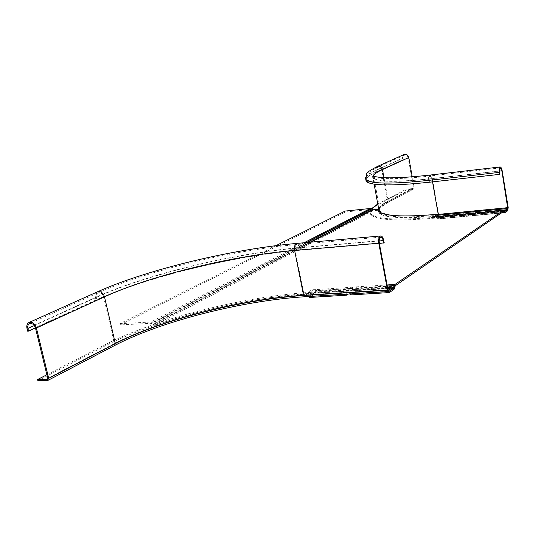 <?xml version="1.0" encoding="UTF-8"?>
<svg xmlns="http://www.w3.org/2000/svg" width="535" height="535" viewBox="0 0 535 535"><rect width="100%" height="100%" fill="white"/><g stroke="black" fill="none" stroke-linecap="round" stroke-linejoin="round"><path stroke-width="0.4" stroke-dasharray="2.67 2.01" d="M395.225 285.777L356.798 288.258L353.12 288.332L352.873 287.034L352.003 288.298L351.595 290.237L352.197 290.879L315.255 293.22L315.69 291.321L315.068 290.686L314.393 293.019L309.176 296.189L346.433 294.183M352.585 287.215L315.683 289.622L315.068 290.686L352.003 288.298L352.605 288.947L351.609 291.97L348.372 294.063M394.629 288.191L356.163 290.632L356.564 288.693L355.969 288.044L355.334 290.418L350.371 293.628L389.119 291.227M353.12 288.332L312.427 290.96L304.803 295.547C260.712 298.296 205.821 309.444 160.533 324.979L154.454 325.293L151.164 323.3L120.061 324.939L345.369 211.987L345.195 211.064M377.891 210.268L373.022 210.757L154.454 325.293M438.025 215.284C402.848 218.293 382.986 217.183 378.426 211.94L377.891 210.329M503.616 211.399L433.196 218.186L435.269 216.942M315.683 289.622L312.179 289.689L304.549 294.263C260.451 297.045 205.547 308.193 160.246 323.688L154.167 324.009L152.274 322.578L151.726 323.521L370.909 209.566L373.022 210.757M316.232 290.712L315.984 289.442M387.086 284.968L352.873 287.034M357.079 288.077L356.838 286.773M371.397 208.844L370.909 209.566L151.164 323.3L150.877 322.016L152.274 322.578L306.435 242.556M275.913 245.679L119.773 323.682L120.061 324.939M304.04 242.77L150.877 322.016L119.773 323.682M370.3 208.489L370.474 209.426L345.369 211.987M312.427 290.96L312.179 289.689M304.803 295.547L304.549 294.263M160.533 324.979L160.246 323.688M356.798 288.258L356.564 288.693L395.004 286.218M356.551 286.961L355.969 288.044L387.28 286.024M315.938 290.893L315.69 291.321L352.605 288.947L352.832 288.512M346.372 293.875L351.595 290.237L314.64 292.591L315.255 293.22L314.64 294.297L309.431 297.473M393.513 287.569L355.568 289.983L356.163 290.632L355.581 291.722L350.619 294.939M468.152 213.799L468.941 214.883L468.794 215.799L437.53 218.755L436.861 217.852L437.015 216.949L437.864 217.959L441.194 215.946L472.271 212.97L472.445 214.013L441.368 216.969L441.194 215.946M436.727 216.702L468.292 213.96L468.152 214.876L469.215 216.066L472.445 214.013M501.736 212.683L472.137 215.485L471.495 214.562L471.643 213.646L472.452 214.675L475.595 212.656L507.688 209.58M436.44 217.879L436.259 216.842M467.75 214.903L467.577 213.853M471.101 214.588L470.92 213.532M433.196 218.186L433.016 217.156M471.281 214.468L503.428 211.526M471.368 213.391L503.95 210.556M436.634 217.765L467.938 214.789M472.271 212.97L469.108 214.99L437.69 217.852L437.53 218.755L437.971 219.016L441.368 216.969M504.565 211.499L472.285 214.568L472.137 215.485L472.559 215.752L475.769 213.699L475.595 212.656M507.862 210.643L475.769 213.699M377.784 203.989L406.266 189.229L406.393 189.952L380.204 203.507C371.986 207.761 368.809 211.399 370.668 214.421C375.516 220.106 396.903 221.35 434.835 218.153L504.579 211.526M378.613 208.489C379.823 206.503 382.659 204.343 387.133 202.016L413.214 188.447L413.515 187.845L408.125 157.624C407.503 155.611 406.259 154.789 404.393 155.163L402.761 158.293L403.049 159.891L402.38 159.978L402.093 158.373L403.718 154.655M432.534 181.88L431.986 178.75L430.214 175.935C429.291 176.376 428.976 177.787 429.271 180.161L429.605 182.067C392.416 185.912 371.531 185.605 366.957 181.144C365.238 178.764 368.428 175.721 376.526 172.016L403.049 159.891M365.753 179.305C366.502 177.232 369.866 174.825 375.837 172.103L402.38 159.978M430.173 175.045L432.327 178.57L438.566 214.201C403.945 217.19 384.391 216.113 379.89 210.971C378.212 208.296 381.007 205.065 388.276 201.274L414.184 187.772L412.231 176.817M414.184 187.772L413.515 189.123L406.393 189.952M504.03 210.683L434.681 217.297C396.749 220.507 375.363 219.283 370.521 213.625C369.538 212.208 369.819 210.603 371.357 208.81M413.08 188.48L406.266 189.229M429.605 182.067L499.77 174.203M296.925 243.405C298.39 243.539 299.433 244.93 300.061 247.585L300.53 249.959C235.494 255.416 147.814 276.281 96.012 299.941L27.633 331.178M47.635 379.068L113.895 344.513C161.195 319.823 243.612 299.299 304.696 295.614L304.101 295.019L295.159 250.139C294.758 247.03 295.34 245.164 296.892 244.535C298.115 244.535 298.985 245.652 299.52 247.865L299.988 250.24C235.413 255.65 148.289 276.394 96.915 299.881L35.457 327.982M46.866 374.741L104.673 344.901C156.3 318.272 244.334 296.437 310.119 292.351L310.327 293.407C244.555 297.46 156.534 319.315 104.927 346.011L37.905 380.706M300.53 249.959L384.177 242.81M299.988 250.24L379.389 243.465M310.119 292.351L387.534 287.395M310.327 293.407L393.613 288.131M309.959 242.248L153.605 323.782M371.925 210.402L153.057 324.732M310.909 242.161L154.167 324.009M351.361 290.672L314.393 293.019M351.609 291.97L314.64 294.297M393.593 287.99L355.334 290.418M394.081 289.301L355.581 291.722M469.155 214.976L437.911 217.939M469.335 216.02L438.091 218.969M504.665 211.606L472.499 214.655M504.94 212.656L472.672 215.705M380.064 202.752L380.204 203.507M387.133 202.016L387.581 201.347L413.515 187.845M378.673 208.81C379.335 206.577 382.304 204.096 387.581 201.347L381.783 169.669L408.125 157.624M499.322 171.1L431.986 178.75C397.01 182.422 377.342 182.188 372.995 178.055C371.39 175.881 374.319 173.086 381.783 169.669C381.127 167.555 379.83 166.693 377.897 167.074L376.493 168.331L376.219 170.337L402.761 158.293M499.443 172.23L429.271 180.161C392.075 184.047 371.196 183.786 366.635 179.386C364.917 177.031 368.113 174.022 376.219 170.337L376.526 172.016M377.182 166.539L375.557 168.759L375.837 172.103M365.492 177.406C366.368 175.386 369.712 173.059 375.523 170.424L402.093 158.373M378.753 209.265C379.964 207.272 382.799 205.106 387.273 202.772L388.276 201.274L383.969 177.72M387.273 202.772L413.207 189.203M434.681 217.297L434.835 218.153M438.018 215.251C400.093 218.42 380.117 216.909 378.084 210.73M437.871 214.435C415.361 216.501 398.869 216.668 388.403 214.923M502.151 170.638L432.327 178.57C397.625 182.214 378.111 181.987 373.791 177.887L373.377 177.138M508.19 207.473L438.566 214.201L438.239 216.093C396.375 219.45 376.466 217.337 378.506 209.753M438.239 216.093L507.922 209.419M97.23 291.929C95.544 293.046 94.942 294.885 95.431 297.46L26.977 328.51M383.715 240.335L300.061 247.585C235.019 253.122 147.292 273.953 95.431 297.46L96.012 299.941M113.895 344.513L114.416 343.59L103.596 296.905C102.519 293.755 100.72 292.384 98.213 292.772C96.554 293.528 95.925 295.066 96.333 297.4L96.915 299.881M379.121 240.977L299.52 247.865C234.939 253.356 147.767 274.06 96.333 297.4L34.314 325.561M379.288 242.943L295.159 250.139C234.276 255.242 151.572 274.943 103.596 296.905L35.477 328.055M387.969 289.749L304.101 295.019C243.378 298.697 161.403 319.101 114.416 343.59L47.742 378.312M104.673 344.901L104.927 346.011M388.731 291.495L304.91 296.684C243.826 300.336 161.436 320.873 114.156 345.623L114.557 345.543M114.156 345.623L47.508 380.485M304.696 295.614L388.31 290.391M378.426 211.94L378.252 210.991M471.328 214.448L503.656 211.378M436.68 217.745L467.985 214.769M437.864 217.959L469.108 214.99M437.971 219.016L469.215 216.066M472.452 214.675L504.712 211.613M472.559 215.752L501.215 213.044M378.68 208.871C379.502 206.844 382.364 204.551 387.273 201.976L413.214 188.447M366.957 181.144L366.635 179.386C367.077 176.109 362.496 174.945 377.897 167.074L404.393 155.163M373.851 176.43L379.89 210.971L379.355 210.556C377.402 210.322 380.144 207.7 387.581 202.691L413.515 189.123M370.521 213.625L370.668 214.421M500.232 167.883L430.214 175.935C398.809 179.981 374.941 178.636 373.29 177.125L372.995 178.055L374.119 184.154M380.8 237.125L296.892 244.535C233.695 250.032 148.529 270.195 98.213 292.772L29.779 323.535M388.41 290.411L304.596 295.654C243.619 299.319 161.242 319.836 114.075 344.473L47.501 379.201"/><path stroke-width="0.8" d="M503.428 211.526L503.95 210.556L504.719 211.613L507.688 209.58L507.862 210.643L504.833 212.703L503.616 211.399L395.225 285.777L394.629 288.191L393.513 287.569M377.891 210.329L377.717 209.325L372.841 209.82L310.909 242.161M435.269 216.942L438.025 215.284L437.844 214.261C402.668 217.29 382.806 216.2 378.252 210.991L377.717 209.325M372.841 209.82L371.397 208.844L306.435 242.556M275.913 245.679L345.195 211.064L370.3 208.489L371.397 208.844M503.95 210.556L503.442 210.329L394.977 284.453L387.086 284.968M503.442 210.329L433.016 217.156L437.844 214.261M395.004 286.218L394.429 285.556L394.977 284.453M387.28 286.024L394.429 285.556L393.84 287.977L389.119 291.227L389.366 292.565L350.619 294.939L350.425 293.936M389.366 292.565L394.081 289.301L394.629 288.191M348.372 294.063L346.627 295.186L309.431 297.473L309.237 296.484M346.627 295.186L346.433 294.183M468.152 213.799L467.757 213.739M412.231 176.817L408.793 157.537C408.024 155.023 406.473 154 404.139 154.468L403.718 154.655M371.357 208.81L377.784 203.989M430.173 175.045L430.107 175.052C428.956 175.607 428.562 177.373 428.93 180.342L429.264 182.248C391.794 186.12 370.762 185.805 366.167 181.311L365.753 179.305M373.851 176.43L380.505 177.493C390.971 178.376 407.503 177.56 430.107 175.052L500.125 166.974C501.014 167.02 501.69 168.244 502.151 170.638L508.19 207.473L507.922 209.419L504.579 211.526M504.03 210.683L504.759 210.609L504.906 211.499M438.018 215.251L507.775 208.536L504.759 210.609M507.775 208.536L501.857 170.812L500.232 167.883C499.416 168.324 499.148 169.776 499.443 172.23L499.463 174.383L429.264 182.248M500.125 166.974C499.101 167.529 498.774 169.341 499.142 172.41L499.463 174.383M48.692 378.285L36.427 328.008C34.942 323.769 32.568 321.883 29.305 322.351C27.158 323.321 26.382 325.374 26.977 328.51L27.633 331.178L28.576 331.125L27.92 328.463C27.439 325.949 28.061 324.31 29.779 323.535C32.388 323.153 34.287 324.665 35.477 328.055L47.742 378.312L47.214 379.288L37.611 379.516L37.905 380.706L47.508 380.485L48.692 378.285L115.326 343.55L104.506 296.838L36.427 328.008M35.457 327.982L28.576 331.125M46.866 374.741L37.611 379.516M387.534 287.395L393.412 287.021L393.613 288.131L388.731 291.495L387.487 290.077L378.793 243.231C378.292 239.178 378.92 236.751 380.679 235.962C382.07 235.982 383.08 237.44 383.715 240.335L384.177 242.81L379.389 243.465M393.412 287.021L388.524 290.378L387.969 289.749L379.288 242.943C378.887 239.7 379.395 237.761 380.8 237.125C381.91 237.145 382.719 238.309 383.227 240.623L383.689 243.097M372.407 209.68L309.959 242.248M370.3 208.489L304.04 242.77M504.565 211.499L504.431 212.428L501.736 212.683M383.969 177.72L382.478 169.582C381.662 166.947 380.044 165.863 377.623 166.338L377.182 166.539M373.377 177.138C372.942 175.079 375.978 172.558 382.478 169.582L408.793 157.537M378.084 210.73L378.613 208.489M438.085 215.244L438.232 214.401L437.871 214.435M388.403 214.923C383.374 214.04 380.271 212.783 379.101 211.138L378.673 208.81M507.896 207.674L438.232 214.401L432.534 181.88M499.142 172.41L428.93 180.342C391.459 184.247 370.427 183.986 365.84 179.553L365.492 177.406M378.506 209.753L378.753 209.265M499.322 171.1L501.857 170.812M304.91 296.684L303.559 295.34L294.611 250.427C234.196 255.483 152.054 275.05 104.506 296.838C103.161 292.912 100.921 291.187 97.778 291.675L97.23 291.929M34.314 325.561L27.92 328.463M47.635 379.068L47.214 379.288M388.47 291.582L304.676 296.764C243.846 300.389 161.537 320.913 114.557 345.543L115.326 343.55C161.891 319.248 243.305 298.978 303.559 295.34L387.487 290.077M378.793 243.231L294.611 250.427C294.11 246.535 294.832 244.201 296.778 243.418L296.925 243.405M379.121 240.977L383.227 240.623M471.221 213.371L503.549 210.282M436.573 216.682L467.871 213.692M501.215 213.044L504.806 212.703M366.167 181.311L365.84 179.553L366.529 173.969C366.482 172.691 370.18 170.143 377.623 166.338L404.139 154.468M378.68 208.871L374.119 184.154M380.679 235.962L296.778 243.418C233.481 248.962 148.262 269.112 97.778 291.675L29.305 322.351M114.557 345.543L48.15 380.285"/></g></svg>
